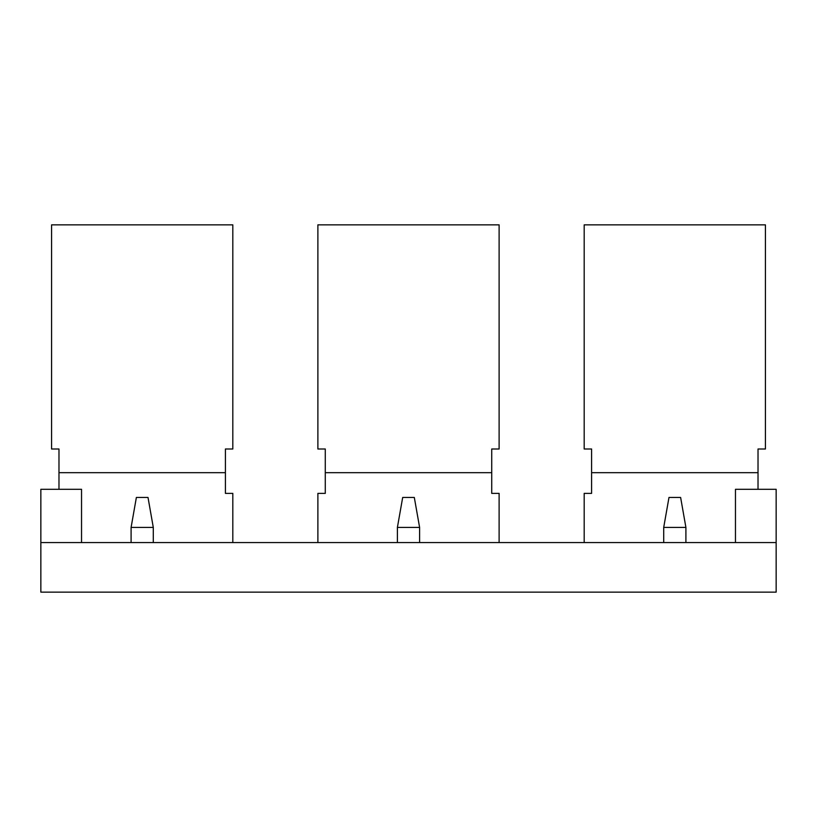 <?xml version="1.0" encoding="UTF-8"?>
<svg xmlns="http://www.w3.org/2000/svg" width="817" height="817" viewBox="0 0 817 817"><rect width="100%" height="100%" fill="white"/><g stroke="black" fill="none" stroke-linecap="round" stroke-linejoin="round"><path stroke-width="1.23" d="M419.601 542.58L419.601 527.414L397.399 527.414L397.399 542.58M40.85 542.58L40.85 592.141L776.15 592.141L776.15 542.58L40.85 542.58L40.85 489.312L81.537 489.312L81.537 542.58M685.902 542.58L685.902 527.414L680.622 497.451L668.99 497.451L663.71 527.414L663.71 542.58M776.15 542.58L776.15 489.312L735.463 489.312L735.463 542.58M232.814 542.58L232.814 493.386L225.41 493.386L225.41 449.003L232.814 449.003L232.814 224.859L51.573 224.859L51.573 449.003L58.977 449.003L58.977 489.312M153.29 542.58L153.29 527.414L148.01 497.451L136.378 497.451L131.098 527.414L131.098 542.58M419.601 527.414L414.311 497.451L402.689 497.451L397.399 527.414M758.023 489.312L758.023 449.003L765.427 449.003L765.427 224.859L584.186 224.859L584.186 449.003L591.59 449.003L591.59 493.386L584.186 493.386L584.186 542.58M758.023 472.675L591.59 472.675M499.116 542.58L499.116 493.386L491.722 493.386L491.722 449.003L499.116 449.003L499.116 224.859L317.884 224.859L317.884 449.003L325.278 449.003L325.278 493.386L317.884 493.386L317.884 542.58M491.722 472.675L325.278 472.675M225.41 472.675L58.977 472.675M153.29 527.414L131.098 527.414M685.902 527.414L663.71 527.414"/></g></svg>
